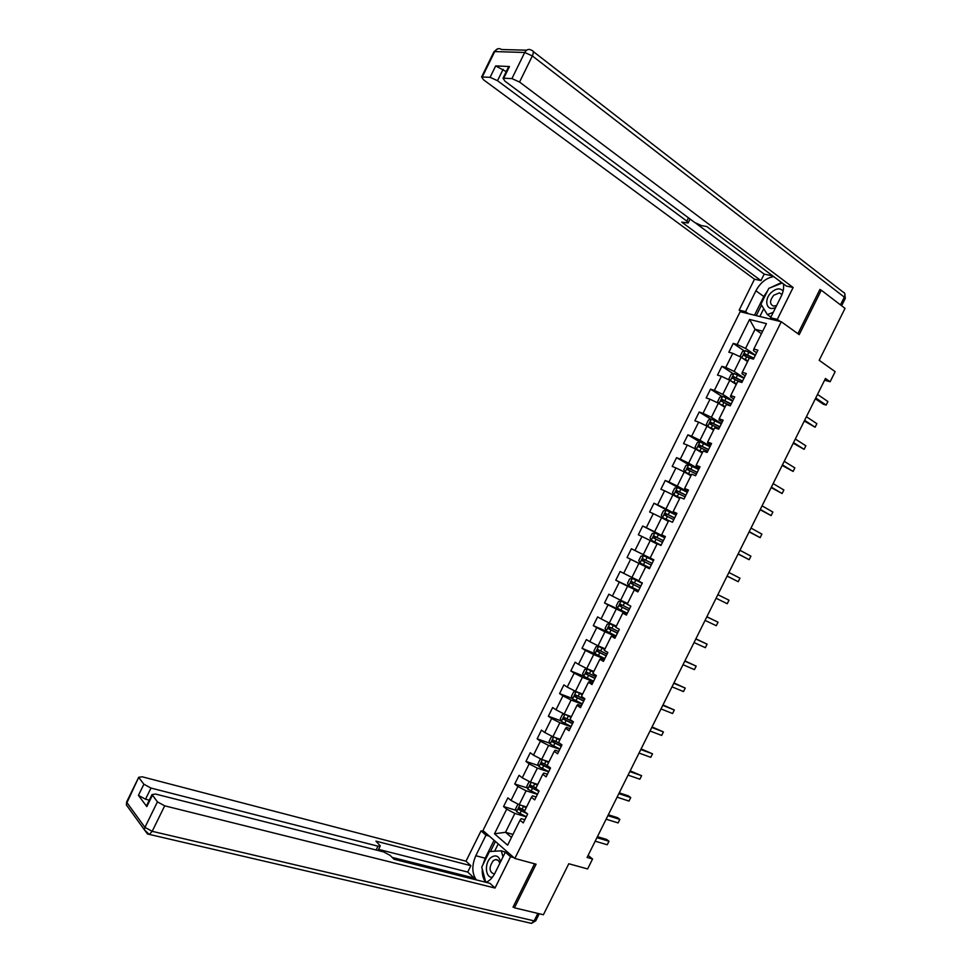 <?xml version="1.0" encoding="UTF-8"?>
<svg xmlns="http://www.w3.org/2000/svg" width="972" height="972" viewBox="0 0 972 972"><rect width="100%" height="100%" fill="white"/><g stroke="black" fill="none" stroke-linecap="round" stroke-linejoin="round"><path stroke-width="1.46" d="M740.154 311.696L482.95 830.55L514.832 858.458L781.294 321.744L740.154 311.696M513.24 906.694L514.431 907.799L543.409 914.749L568.79 863.744L587.623 868.944L592.568 858.993L588.121 855.384M781.294 321.744L799.215 334.635L821.291 290.203L819.712 289.875M821.291 290.203L845.033 308.367L819.189 360.308L835.155 371.656L830.124 381.765L825.447 378.485L587.1 857.438L592.568 858.993M524.831 819.736L521.186 818.655L520.02 820.21L523.264 822.907L527.662 814.05L524.394 811.377L531.405 797.259L534.697 799.883L539.083 791.026L535.779 788.426L542.789 774.295L546.13 776.847L550.529 767.977L547.175 765.462L554.198 751.32L557.563 753.786L561.974 744.917L558.584 742.474L565.607 728.32L569.021 730.713L573.431 721.832L570.005 719.474L577.028 705.308L580.478 707.628L584.889 698.734L581.426 696.45L588.461 682.283L591.948 684.519L596.371 675.625L592.859 673.414L599.894 659.223L603.43 661.385L607.852 652.491L604.305 650.353L611.339 636.162L614.912 638.24L619.334 629.334L615.75 627.28L622.797 613.077L626.418 615.082L630.84 606.176L627.207 604.195L634.266 589.98L637.911 591.899L642.346 582.981L638.677 581.086L645.736 566.858L649.43 568.705L653.864 559.775L650.147 557.964L657.218 543.725L660.948 545.486L665.383 536.556L661.64 534.819L668.712 520.567L672.478 522.256L676.925 513.325L673.134 511.661L680.206 497.397L684.021 499.013L688.468 490.058L684.628 488.479L691.712 474.202L695.575 475.745L700.01 466.791L696.146 465.284L703.23 450.996L707.13 452.454L711.577 443.499L707.665 442.066L714.76 427.777L718.697 429.15L723.144 420.183L719.195 418.835L726.291 404.534L730.264 405.834L734.723 396.855L730.725 395.592L737.833 381.267L741.855 382.494L746.314 373.515L742.28 372.325L749.388 357.988L753.446 359.13L757.905 350.151L753.835 349.033L766.434 323.64L749.57 319.448L755.062 329.277L745.548 348.438L755.414 355.157M520.02 820.21L507.615 845.19L494.493 833.794L506.704 809.154L503.569 806.541L516.144 810.32M749.57 319.448L737.153 344.489L733.216 343.408L728.854 352.216L732.779 353.322L725.768 367.452L721.868 366.298L717.506 375.095L721.394 376.273L714.384 390.392L710.532 389.165L706.17 397.949L710.01 399.213L703.023 413.319L699.196 412.019L694.846 420.803L698.649 422.127L691.651 436.221L687.884 434.849L683.523 443.621L687.289 445.03L680.303 459.124L676.561 457.666L672.211 466.438L675.941 467.921L668.955 481.99L665.261 480.46L660.911 489.232L664.593 490.787L657.619 504.857L653.962 503.241L649.624 512.001L653.269 513.641L646.295 527.687L642.674 526.01L638.337 534.758L641.945 536.471L634.971 550.517L631.399 548.755L627.062 557.503L630.621 559.289L623.672 573.322L620.124 571.487L615.786 580.223L619.322 582.094L612.36 596.115L608.861 594.208L604.535 602.932L608.022 604.876L601.073 618.885L597.61 616.904L593.285 625.628L596.723 627.633L589.785 641.642L586.359 639.576L582.034 648.3L585.448 650.389L578.51 664.374L575.12 662.248L570.807 670.959L574.173 673.122L567.235 687.095L563.894 684.896L559.58 693.595L562.91 695.831L555.984 709.803L552.667 707.519L548.354 716.218L551.646 718.527L544.733 732.487L541.453 730.13L537.152 738.829L540.408 741.211L533.482 755.159L530.25 752.729L525.949 761.416L529.169 763.871L522.256 777.819L519.06 775.304L514.747 783.991L517.93 786.518L511.029 800.454L507.87 797.866L503.569 806.541M531.405 797.259L532.498 795.861L536.119 797.004M526.581 806.967L519.182 804.719L526.107 790.783L537.443 794.343M511.029 800.454L519.182 804.719M517.93 786.518L526.107 790.783M542.789 774.295L543.81 773.056L547.418 774.234M537.771 784.428L530.42 782.071L537.346 768.123L548.609 771.841M522.256 777.819L530.42 782.071M529.169 763.871L537.346 768.123M554.198 751.32L555.146 750.226L558.73 751.465M548.973 761.854L541.671 759.399L548.597 745.439L559.787 749.327M533.482 755.159L541.671 759.399M540.408 741.211L548.597 745.439M565.607 728.32L566.482 727.384L570.042 728.672M560.176 739.279L552.922 736.715L559.86 722.743L570.965 726.789M544.733 732.487L552.922 736.715M551.646 718.527L559.86 722.743M577.028 705.308L577.83 704.518L581.353 705.854M571.39 716.68L564.185 714.007L571.123 700.034L582.167 704.238M555.984 709.803L564.185 714.007M562.91 695.831L571.123 700.034M588.461 682.283L589.178 681.639L592.689 683.037M582.617 694.057L575.46 691.286L582.398 677.302L593.37 681.664M567.235 687.095L575.46 691.286M574.173 673.122L582.398 677.302M599.894 659.223L600.538 658.737L604.025 660.182M593.843 671.433L586.736 668.554L593.685 654.557L604.572 659.077M578.51 664.374L586.736 668.554M585.448 650.389L593.685 654.557M611.339 636.162L615.373 637.328M605.082 648.786L598.035 645.797L604.985 631.788L615.798 636.478M589.785 641.642L598.035 645.797M596.723 627.633L604.985 631.788M622.797 613.077L626.733 614.45M616.333 626.114L609.322 623.028L616.284 609.007L627.025 613.867M601.073 618.885L609.322 623.028M608.022 604.876L616.284 609.007M634.266 589.98L638.094 591.547M627.584 603.43L620.634 600.234L627.596 586.201L638.252 591.219M612.36 596.115L620.634 600.234M619.322 582.094L627.596 586.201M645.736 566.858L649.466 568.632M638.847 580.734L631.946 577.429L638.908 563.395L649.503 568.571M623.672 573.322L631.946 577.429M630.621 559.289L638.908 563.395M650.147 557.964L653.84 559.823M653.828 559.86L643.27 554.611L650.244 540.553L657.072 544.028M634.971 550.517L643.27 554.611M641.945 536.471L650.244 540.553M661.64 534.819L665.225 536.884M665.079 537.176L654.593 531.769L661.58 517.712L668.347 521.284M646.295 527.687L654.593 531.769M653.269 513.641L661.58 517.712M673.134 511.661L676.621 513.921M676.342 514.48L665.942 508.915L672.916 494.845L679.647 498.527M657.619 504.857L665.942 508.915M664.593 490.787L672.916 494.845M684.628 488.479L688.018 490.957M687.617 491.771L677.29 486.036L684.276 471.955L690.946 475.745M668.955 481.99L677.29 486.036M675.941 467.921L684.276 471.955M696.146 465.284L696.146 466.074L699.427 467.969M698.892 469.051L688.638 463.146L695.636 449.052L702.258 452.952M680.303 459.124L688.638 463.146M687.289 445.03L695.636 449.052M707.665 442.066L707.592 443.013L710.848 444.957M710.18 446.306L700.01 440.243L707.009 426.137L713.582 430.134M691.651 436.221L700.01 440.243M698.649 422.127L707.009 426.137M719.195 418.835L719.049 419.94L722.281 421.933M721.479 423.537L711.383 417.316L718.381 403.198L724.918 407.304M703.023 413.319L711.383 417.316M710.01 399.213L718.381 403.198M730.725 395.592L730.507 396.843L733.714 398.897M732.779 400.768L722.767 394.377L729.778 380.246L736.254 384.462M714.384 390.392L722.767 394.377M721.394 376.273L729.778 380.246M742.28 372.325L741.976 373.734L745.159 375.836M744.102 377.974L734.152 371.413L741.162 357.271L747.59 361.596M725.768 367.452L734.152 371.413M732.779 353.322L741.162 357.271M753.835 349.033L753.458 350.6L756.605 352.763M761.428 333.736L755.062 329.277L762.668 331.221M737.153 344.489L745.548 348.438M514.431 907.799L536.094 864.205L514.832 858.458M824.596 380.198L830.124 381.765M512.961 834.413L505.513 832.287L511.479 837.402M526.277 816.832L514.868 813.43L505.513 832.287L494.493 833.794M506.704 809.154L514.868 813.43M733.216 343.408L744.345 350.965M721.868 366.298L733.204 373.746M710.532 389.165L722.087 396.515M699.196 412.019L710.994 419.272M687.884 434.849L699.913 442.005M676.561 457.666L689.233 464.944M665.261 480.46L680.522 488.928M653.962 503.241L676.05 515.063M642.674 526.01L664.921 537.492M627.062 557.503L649.527 568.499M631.399 548.755L653.804 559.896M615.786 580.223L638.422 590.891M604.535 602.932L627.268 613.223M593.285 625.628L608.751 632.359M582.034 648.3L595.326 653.84M570.807 670.959L583.735 676.123M559.58 693.595L572.423 698.516M548.354 716.218L561.136 720.896M537.152 738.829L549.86 743.264M525.949 761.416L538.61 765.62M514.747 783.991L527.371 787.976M815.338 398.799L823.345 404.231L826.139 405.081L815.739 397.998M827.913 401.533L826.139 405.081L827.913 401.533L817.525 394.425M742.717 358.316L747.978 360.843M744.175 359.3L747.82 361.147M741.308 357.368L740.299 355.91L742.474 351.524L745.366 350.661L755.305 355.4M753.92 358.182L744.831 353.723L744.054 355.509L749.351 358.048M744.929 355.861L746.253 354.683L753.762 358.498M783.104 291.09C780.212 287.785 776.312 288.222 771.379 292.402C763.19 299.813 766.653 312.243 775.692 307.407M779.508 292.851L781.95 294.662L779.508 292.851L773.785 295.221C769.605 300.542 769.508 304.175 773.505 306.107L776.616 305.548M773.238 312.352L767.358 314.588L760.954 304.175L768.816 288.332L782.253 283.01M770.881 317.115L767.358 314.588M500.592 861.751C498.867 855.858 495.696 854.424 491.067 857.474C484.19 862.662 485.198 878.287 492.427 877.194M499.73 863.488C499.037 860.694 497.603 859.406 495.441 859.6L493.241 860.682C488.661 867.559 489.062 872.054 494.42 874.144M486.498 882.139L485.733 882.175L481.748 867.109L489.463 851.557L501.297 850.804L506.096 852.371M501.297 850.804L502.998 856.903M748.428 313.713L745.548 311.672L739.17 310.129L754.479 279.219L483.594 79.862L481.602 76.97L490.095 77.323L495.684 65.902L506.242 71.636M745.548 311.672L755.912 290.774C760.481 282.475 766.422 277.773 773.748 276.643M780.176 321.465L777.296 319.399L770.553 317.759L781.148 296.411C783.359 291.843 784.088 287.639 783.347 283.824M777.296 319.399L793.128 287.505L786.299 286.035L706.814 226.561L701.492 225.625L694.749 222.515L504.954 81.162L503.01 78.222L508.672 66.655L509.474 66.533L495.684 65.902M706.79 226.561L772.752 275.914L764.174 274.128L760.954 280.604L754.479 279.219M742.037 312.146L739.17 310.129M773.445 319.824L770.553 317.759M793.128 287.505L519.546 82.049L511.928 78.586L503.01 78.222M503.119 69.279L497.518 80.712L686.84 221.13L688.103 222.989L681.749 222.126L760.954 280.604M497.518 80.712L490.095 77.323M820.818 290.106L819.931 289.425L797.927 333.7M508.781 67.931L508.672 66.655M695.988 223.341L764.174 274.128M754.515 315.195L763.785 296.509L755.912 290.774M781.585 282.512L770.662 287.603M767.698 290.604L763.785 296.509M761.501 305.062L756.265 315.621M763.737 308.695L759.861 316.507M508.684 853.076L505.343 852.165L510.555 856.745L495.015 888.043L164.693 805.824L152.191 831.315L534.15 920.885L537.868 913.413M505.343 852.165L494.942 873.123C492.573 877.765 489.596 880.839 486.036 882.333M482.89 864.801L485.186 858.215L475.806 855.725C471.699 865.299 471.87 873.354 476.316 879.903M475.806 855.725L485.988 835.191L481.043 830.853L466.001 861.192L470.861 865.7L375.933 841.132L380.283 845.907L377.987 846.199L150.988 788.061L145.521 799.215L138.425 795.375L146.833 806.614L146.772 805.266M473.534 879.198L474.117 878.044L467.714 872.054L470.861 865.7M466.001 861.192L142.313 776.822L138.741 777.236L126.968 802.641L144.937 827.366L157.428 801.888L152.021 794.549L155.617 794.063L383.661 851.922L390.137 855.384L393.976 859.224L489.9 883.305L495.015 888.043M513.909 857.644L510.555 856.745M484.348 831.777L481.043 830.853M489.305 836.114L485.988 835.191M139.069 777.94L143.892 784.222L150.988 788.061M157.428 801.888L164.693 805.824M513.957 907.362L513.022 907.131L534.564 863.792M474.117 878.044L392.153 857.401M149.275 800.15L145.521 799.215M467.714 872.054L378.582 849.37M482.282 869.15C482.015 874.678 483.181 879.053 485.781 882.272M485.186 858.215L494.08 840.294M495.428 841.485L490.471 851.496M498.223 843.927L494.602 851.229M804.281 421.022L815.119 427.218L804.634 420.317M816.881 423.671L815.119 427.218L816.881 423.671L806.42 416.745M793.237 443.232L804.111 449.331L793.541 442.612M805.873 445.784L804.111 449.331L805.873 445.784L795.315 439.04M730.968 381.024L736.63 383.709M732.341 381.923L736.497 383.976M730.191 380.514L728.988 378.716L731.163 374.329L734.03 373.515L743.957 378.266M742.572 381.048L733.459 376.577L732.706 378.375L739.959 381.923M733.617 378.74L734.893 377.525L742.438 381.328M719.183 403.696L725.282 406.551M720.507 404.534L725.173 406.794M722.633 396.369L719.037 403.611L717.676 401.509L719.851 397.123L722.706 396.345L732.609 401.108M731.236 403.89L722.111 399.419L721.37 401.217L730.361 405.652M722.305 401.618L723.545 400.33L731.114 404.133M782.193 465.418L793.103 471.432L782.448 464.895M794.865 467.897L793.103 471.432L794.865 467.897L784.222 461.323M771.148 487.592L782.108 493.521L771.367 487.154M783.869 489.985L782.108 493.521L783.869 489.985L773.141 483.594M760.128 509.753L771.112 515.597L760.298 509.401M772.874 512.062L771.112 515.597L772.874 512.062L762.072 505.841M721.285 423.938L711.383 419.163L708.552 419.904L706.389 424.278L707.75 426.477L713.958 429.393M707.75 426.477L713.861 429.588M719.9 426.72L710.763 422.249L710.046 424.047L719.025 428.482M711.018 424.472L712.197 423.136L719.802 426.927M709.961 446.756L700.071 441.968L697.264 442.661L695.102 447.035L696.45 449.271L702.635 452.199M696.45 449.271L702.549 452.369M708.576 449.538L699.427 445.055L698.734 446.865L707.713 451.287M699.731 447.302L700.873 445.917L708.491 449.708M698.637 469.549L688.759 464.75L685.989 465.406L683.814 469.78L685.139 472.052L691.323 475.004M685.139 472.052L691.25 475.138M697.264 472.331L688.091 467.848L687.423 469.658L696.389 474.081M688.468 470.132L689.549 468.674L697.191 472.465M749.108 531.891L760.14 537.65L749.23 531.635M761.89 534.114L760.14 537.65L761.89 534.114L751.004 528.075M687.338 492.33L677.472 487.519L674.714 488.126L672.539 492.5L673.851 494.809L680.011 497.786M673.851 494.809L679.963 497.883M685.953 495.113L676.767 490.617L676.123 492.427L685.09 496.862M677.229 492.95L678.225 491.431L685.904 495.21M738.1 554.016L749.169 559.69L738.173 553.858M750.919 556.154L749.169 559.69L750.919 556.154L739.947 550.298M676.038 515.099L666.184 510.264L663.451 510.835L661.276 515.196L662.564 517.554L669.137 520.761M662.564 517.554L668.687 520.615M674.665 517.869L665.456 513.374L664.824 515.196L673.79 519.619M666.014 515.755L666.926 514.164L674.629 517.942M727.092 576.129L738.198 581.706L727.129 576.056M739.959 578.182L738.198 581.706L739.959 578.182L728.903 572.496M664.751 537.844L654.909 532.996L652.188 533.531L650.025 537.893L651.289 540.286L661.13 545.134M651.289 540.286L661.118 545.158M663.378 540.614L654.156 536.119L653.548 537.941L662.503 542.364M654.836 538.561L655.626 536.872L663.354 540.651M717.858 594.682L729 600.198L727.238 603.721L716.097 598.242M729 600.198L727.238 603.721M653.463 560.577L643.634 555.717L640.937 556.203L638.774 560.565L640.026 562.995L649.855 567.855M644.825 561.925L651.228 565.084L643.816 561.427L644.339 559.568L642.869 558.839L642.273 560.662L644.825 561.925L643.452 564.696M652.091 563.347L642.869 558.839M706.826 616.856L718.041 622.189L716.291 625.713L705.064 620.403M706.875 616.77L718.041 622.189L716.291 625.713M632.371 578.413L642.188 583.285L632.371 578.413L629.698 578.862L627.535 583.212L628.763 585.691L638.58 590.563M640.815 586.055L631.581 581.548L630.998 583.37L639.953 587.805M639.977 587.756L632.565 584.111L633.064 582.252L631.581 581.548M695.806 639.005L707.106 644.169L705.356 647.692L694.032 642.553M695.891 638.835L707.106 644.169L705.356 647.692M627.256 604.098L621.12 601.097L618.471 601.498L616.309 605.848L617.512 608.363L627.317 613.259M621.12 601.097L627.219 604.171M629.552 608.751L620.306 604.232L619.747 606.066L628.69 610.489M628.726 610.416L621.315 606.783L621.059 605.228M684.786 661.142L696.171 666.124L694.421 669.647L683.024 664.69M684.92 660.875L696.171 666.124L694.421 669.647M616.017 626.758L609.869 623.769L607.245 624.121L605.094 628.471L606.273 631.022L616.066 635.931M609.869 623.769L615.969 626.855M618.301 631.423L609.031 626.904L608.496 628.738L617.439 633.173M617.487 633.064L610.076 629.431L609.784 627.912M673.778 683.267L685.236 688.079L683.486 691.59L672.017 686.815M673.948 682.915L685.236 688.079L683.486 691.59M604.778 649.381L598.643 646.416L596.03 646.732L593.88 651.07L595.034 653.67L604.827 658.591M598.643 646.416L604.718 649.515M607.05 654.083L597.78 649.563L597.245 651.398L606.188 655.821M606.261 655.687L598.837 652.066L598.521 650.584M662.77 705.368L674.325 710.01L672.575 713.521L661.009 708.916M662.989 704.931L674.325 710.01L672.575 713.521M593.564 672.004L587.404 669.052L584.828 669.319L582.665 673.669L583.808 676.293L593.588 681.226M587.404 669.052L593.479 672.174M595.812 676.731L586.529 672.199L586.019 674.046L594.949 678.468M595.046 678.298L587.623 674.689L587.282 673.244M651.787 727.457L663.414 731.916L661.665 735.427L650.025 731.005M652.042 726.934L663.414 731.916L661.665 735.427M582.35 694.603L576.189 691.663L573.626 691.894L571.475 696.231L572.593 698.904L582.362 703.85M576.189 691.663L582.24 694.81M584.585 699.354L575.29 694.822L574.792 696.669L583.722 701.091M583.832 700.885L576.408 697.288L576.044 695.867M640.791 749.534L652.504 753.822L650.766 757.322L639.041 753.069M641.107 748.914L652.504 753.822L650.766 757.322M564.878 714.262L562.436 714.456L560.285 718.782L561.391 721.503L571.135 726.448M566.591 714.906L571.135 717.19M565.121 714.359L571.014 717.421M573.371 721.965L564.052 717.433L563.578 719.28L572.508 723.703M572.63 723.46L565.206 719.875L564.817 718.478M629.82 771.598L641.617 775.705L639.868 779.204L628.058 775.121M630.172 770.881L641.617 775.705L639.868 779.204M553.36 736.861L551.258 736.995L549.107 741.32L550.188 744.078L559.921 749.048M555.863 737.748L559.933 739.753M554.319 737.201L559.799 740.032M560.127 743.58L552.837 740.02L552.363 741.867L561.294 746.289M561.427 746.01L554.004 742.438L553.615 741.077M618.848 793.638L630.731 797.575L628.981 801.074L617.099 797.162M619.249 792.836L628.374 795.861L630.731 797.575L628.981 801.074M541.793 759.436L540.08 759.509L537.929 763.846L538.998 766.641L548.718 771.61M545.146 760.566L548.743 762.303M543.47 760.007L548.597 762.607M547.236 765.365L541.623 762.595L541.161 764.442L550.091 768.864M550.237 768.548L542.813 764.988L542.412 763.652M607.889 815.666L619.844 819.42L618.107 822.919L606.139 819.189M608.326 814.779L617.512 817.671L619.844 819.42L618.107 822.919M530.262 781.986L528.914 782.023L526.775 786.348L527.808 789.179L537.528 794.173M534.454 783.359L537.565 784.841M532.583 782.764L537.394 785.182M536.034 787.928L530.42 785.145L529.971 787.004L538.889 791.427M539.059 791.074L531.635 787.527L531.222 786.214M596.942 837.67L608.97 841.254L607.233 844.753L595.18 841.193M597.416 836.698L606.674 839.456L608.97 841.254L607.233 844.753M518.769 804.5L517.76 804.512L515.61 808.838L516.63 811.705L526.338 816.711M521.672 805.484L526.204 807.732M523.774 806.116L526.387 807.355M524.844 810.478L519.218 807.683L518.793 809.542L527.346 813.795M525.986 812.677L520.457 810.041L520.032 808.765M745.293 350.685L741.806 357.708M746.666 356.675L745.281 359.458M748.926 352.131L747.541 354.914M746.375 354.731L744.929 353.747M533.166 51.455L843.003 292.013C844.996 292.73 845.446 294.443 844.328 297.153L532.352 55.926L519.546 82.049M511.928 78.586L524.722 52.476L494.712 51.577C496.558 48.551 498.843 47.871 501.576 49.511L526.617 50.204M509.474 66.533L503.8 78.112M494.055 52.925L493.97 51.71L494.712 51.577L482.331 76.873M840.488 304.892L844.328 297.153L845.203 298.562L841.618 305.755M686.84 221.13L688.468 217.837M524.722 52.476L532.352 55.926C533.774 52.585 533.567 50.726 531.733 50.35C528.95 48.649 526.617 49.353 524.722 52.476M152.385 795.303L146.833 806.614M138.425 795.375L143.892 784.222M376.103 850.002L377.987 846.199M129.325 809.008L126.384 804.938L126.931 801.353M138.741 777.236L126.652 801.924L126.384 804.938L144.33 829.724L149.299 834.511L152.191 831.315L144.937 827.366L144.33 829.724L147.428 833.891M539.253 913.741L535.839 920.606L534.15 920.885L531.368 923.364L147.647 834.012M535.73 920.849L531.368 923.364L529.606 922.95M733.957 373.527L730.422 380.672M735.318 379.554L733.933 382.336M737.566 375.01L736.193 377.792M735.039 377.573L733.581 376.614M723.97 402.408L722.597 405.19M726.23 397.864L724.845 400.646M723.715 400.391L722.245 399.468M711.31 419.187L707.725 426.416M712.646 425.25L711.261 428.02M714.894 420.706L713.509 423.488M712.403 423.197L710.921 422.298M699.998 441.981L696.414 449.21M701.322 448.068L699.937 450.85M703.57 443.536L702.185 446.318M701.091 445.99L699.597 445.103M688.698 464.762L685.114 471.991M689.999 470.873L688.626 473.656M692.246 466.341L690.873 469.124M689.792 468.759L688.285 467.897M677.399 487.531L673.815 494.748M678.699 493.667L677.314 496.437M680.935 489.135L679.562 491.905M678.505 491.516L676.986 490.678M666.112 510.288L662.539 517.493M667.399 516.436L666.014 519.206M669.635 511.916L668.262 514.686M667.217 514.261L665.698 513.447M654.836 533.02L651.264 540.225M656.1 539.193L654.727 541.963M658.348 534.673L656.975 537.443M655.942 536.981L654.411 536.192M643.561 555.729L639.989 562.934M647.06 557.406L645.687 560.176M643.816 561.427L642.273 560.662M632.31 578.425L628.738 585.63M633.55 584.646L632.177 587.416M635.785 580.138L634.412 582.896M632.565 584.111L630.998 583.37M621.047 601.109L617.487 608.302M622.287 607.354L620.914 610.112M624.522 602.847L623.149 605.605M621.315 606.783L619.747 606.066M609.808 623.769L606.236 630.962M611.024 630.038L609.651 632.796M613.259 625.531L611.886 628.289M610.076 629.431L608.496 628.738M598.57 646.416L595.01 653.609M599.773 652.71L598.412 655.468M602.008 648.202L600.647 650.961M598.837 652.066L597.245 651.398M587.343 669.052L583.783 676.233M588.534 675.358L587.173 678.116M590.769 670.862L589.397 673.62M587.623 674.689L586.019 674.046M576.129 691.663L572.569 698.844M577.307 697.993L575.934 700.751M579.531 693.498L578.17 696.256M576.408 697.288L574.792 696.669M564.902 714.274L561.354 721.431M566.081 720.617L564.72 723.375M568.316 716.121L566.943 718.879M565.206 719.875L563.578 719.28M553.651 736.97L550.152 744.005M554.866 743.216L553.505 745.974M557.09 738.732L555.729 741.478M554.004 742.438L552.363 741.867M542.4 759.642L538.962 766.568M543.664 765.802L542.291 768.56M545.887 761.319L544.527 764.065M542.813 764.988L541.161 764.442M531.162 782.302L527.784 789.106M532.462 788.377L531.101 791.123M534.685 783.894L533.324 786.64M531.635 787.527L529.971 787.004M519.923 804.95L516.606 811.632M521.271 810.927L519.911 813.673M523.495 806.444L522.134 809.19M520.457 810.041L518.793 809.542M746.253 354.683L744.831 353.723M497.992 860.281L495.441 859.6M497.956 48.734L493.97 51.71L481.602 76.97M845.312 298.319L844.729 293.471M688.249 222.697L690.059 219.028M378.023 850.488L380.125 846.248M152.021 794.549L146.493 805.849M734.893 377.513L733.459 376.577M723.545 400.33L722.111 399.419M712.197 423.136L710.763 422.249M700.873 445.917L699.427 445.055M689.549 468.674L688.091 467.848M678.225 491.419L676.767 490.617M666.926 514.152L665.456 513.374M655.626 536.872L654.156 536.119M621.509 604.778L620.306 604.232M609.906 627.292L609.031 626.904M598.485 649.867L597.78 649.563M587.149 672.454L586.529 672.199"/></g></svg>
